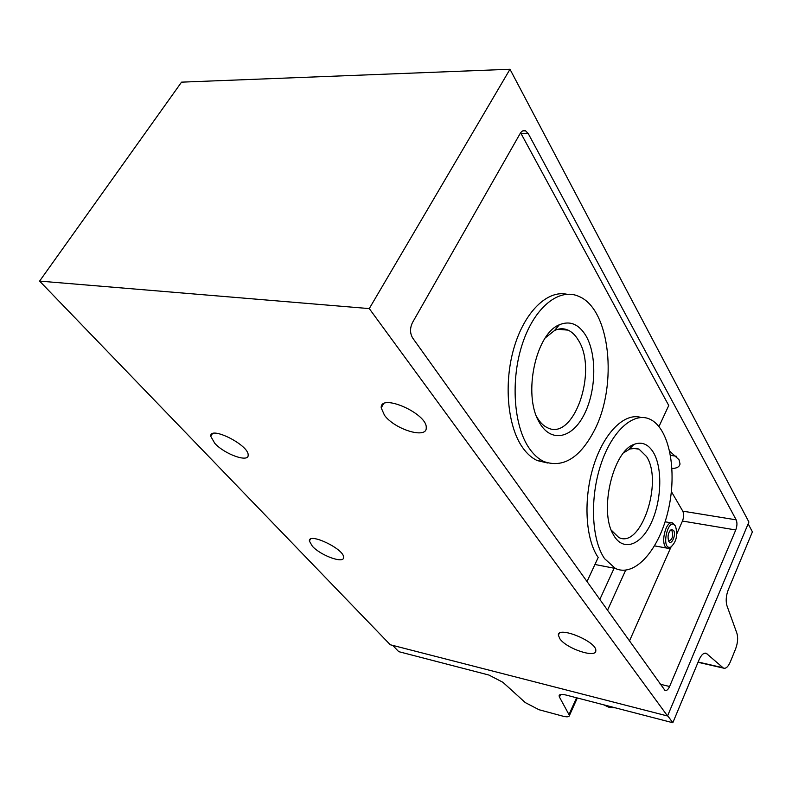 <?xml version="1.0" encoding="UTF-8"?>
<svg xmlns="http://www.w3.org/2000/svg" width="792" height="792" viewBox="0 0 792 792"><rect width="100%" height="100%" fill="white"/><g stroke="black" fill="none" stroke-linecap="round" stroke-linejoin="round"><path stroke-width="1.19" d="M392.703 645.381L398.742 651.658L488.941 675.051L502.94 682.328L525.274 702.583L539.015 709.731L562.805 716.146C566.973 717.206 569.181 716.978 569.448 715.473L559.459 697.089L560.647 694.495M748.143 523.819L752.4 531.868L728.284 589.723C726.036 595.713 725.611 601.078 726.977 605.801L736.897 633.244C738.203 637.768 737.768 642.995 735.6 648.915L730.343 661.835C728.175 666.785 725.878 668.884 723.462 668.111L698.029 662.28M39.6 281.101L390.278 644.757L667.547 715.988L369.27 308.593L509.989 69.26L181.536 82.15L39.6 281.101L369.27 308.593M586.941 581.714L598.198 557.459C585.407 539.233 583.13 499.207 593.574 465.924C603.93 432.541 624.7 412.305 641.035 417.483M669.725 451.212L678.991 459.687L680.031 463.944C679.467 466.854 676.794 468.369 672.002 468.488M670.527 455.351L676.318 456.232M560.033 639.035C567.082 648.915 596.336 658.518 595.802 650.658C597.079 641.678 557.568 625.472 558.36 635.224L560.033 639.035M528.294 133.66L525.571 130.838C523.532 130.056 521.74 130.937 520.186 133.482L412.454 322.641C409.86 328.135 409.919 333.224 412.602 337.907L664.983 690.436C666.607 690.961 668.141 689.644 669.587 686.496L735.748 529.967C737.184 526.027 737.322 522.651 736.174 519.849L528.294 133.66L521.126 133.709L520.591 132.848M509.989 69.26L748.905 522.017L667.547 715.988M723.462 668.111L706.345 653.36C703.811 652.529 701.385 654.677 699.059 659.805L672.824 722.74L565.943 695.02C561.627 693.99 559.34 694.267 559.093 695.861L559.459 697.089M667.666 715.691L672.824 722.74M214.79 443.342C224.72 454.37 248.975 462.974 248.144 455.063C248.985 445.045 209.514 425.274 210.761 436.333L214.79 443.342M312.365 546.232C320.81 555.677 344.282 564.102 343.579 557.35C344.461 549.113 308.385 531.927 309.385 541.025L312.365 546.232M384.506 415.315C394.901 429.581 427.007 439.322 426.235 427.769C427.571 413.612 379.972 392.674 381.219 407.89L384.506 415.315M603.643 704.801L609.107 707.345L615.493 707.87M658.984 426.512L668.745 405.504L521.126 133.709M676.833 533.759L682.447 521.047C683.902 517.206 684.011 513.909 682.773 511.147L671.378 491.584M566.765 294.228C547.322 289.941 524.561 311.89 514.107 347.47C503.554 382.982 507.444 425.868 522.383 447.252C526.779 453.578 531.749 458.033 537.283 460.597L547.767 463.023M607.444 610.404L625.68 570.181M629.412 641.114L670.824 547.371M599.742 599.633L614.117 568.22M604.593 558.677L615.404 568.468C635.115 577.714 659.568 549.153 668.329 509.939C677.408 470.844 669.428 428.155 649.935 419.215C633.808 411.503 612.117 430.393 600.93 464.31C589.624 498.109 591.515 539.936 604.593 558.677M653.558 452.697C662.894 468.696 661.498 501.9 650.777 523.878C640.213 546.124 622.324 551.885 613.137 534.273C599.019 510.563 612.899 451.361 633.996 444.391C641.886 441.372 648.41 444.134 653.558 452.697M623.621 452.836L629.818 448.975L636.352 448.312L639.075 449.183L646.559 456.548C663.419 482.11 640.688 549.45 618.651 537.392L611.276 530.135M594.673 429.799C617.849 384.773 610.256 309.306 579.021 296.485C559.647 287.367 534.818 306.662 522.631 343.144C510.325 379.507 513.553 425.779 529.195 448.232C533.57 454.578 538.52 459.043 544.025 461.607C563.369 468.32 580.249 457.717 594.673 429.799M585.981 335.838C597.326 355.321 596.069 392.545 583.565 415.711C571.25 439.194 549.935 442.946 538.798 421.423C522.918 394.07 535.847 333.769 559.34 324.779C569.973 320.413 578.853 324.096 585.981 335.838M545.322 337.867L554.539 330.492C559.241 328.324 563.755 328.205 568.102 330.145C572.062 331.987 575.477 335.323 578.328 340.164C598.237 370.696 573.764 441.748 547.411 427.7C543.163 425.72 539.55 421.968 536.54 416.434M675.447 526.234L675.576 526.452C677.952 535.105 676.368 541.966 670.814 547.054C660.231 550.886 668.22 515.117 675.447 526.234M671.725 546.52L669.616 548.113L667.092 548.143C659.677 545.5 665.795 519.196 672.883 523.116L675.289 525.977M673.606 530.393C676.507 534.768 671.23 546.312 668.666 541.134C667.339 536.243 668.23 532.363 671.368 529.492L673.606 530.393M670.062 530.581L671.349 530.442L672.131 531.194C673.269 536.54 672.2 539.768 668.933 540.877L668.359 540.411M722.829 667.686L698.138 662.033M707.038 653.826L704.464 653.242M569.101 714.334L576.566 697.782M682.773 511.147L736.174 519.849M682.447 521.047L735.748 529.967M660.231 684.229L669.587 686.496M558.36 635.224L559.162 633.501M706.345 653.36L705.276 653.123M381.219 407.89L383.457 403.92M559.093 695.861L559.479 695.01M569.448 715.473L577.328 697.97M309.385 541.025L310.415 539.203M525.571 130.838L522.779 130.858M594.941 564.488L615.404 568.468M611.889 531.64L613.137 534.273M629.076 449.272L633.996 444.391M639.075 449.183L632.481 448.272M537.283 460.597L544.025 461.607M536.719 416.879L538.798 421.423M554.539 330.492L559.34 324.779M568.102 330.145L557.895 329.264M210.761 436.333L212.325 433.788M675.576 526.452L674.923 525.205M670.814 547.054L669.616 548.113M670.289 530.462L671.368 529.492M671.349 530.442L670.755 530.343M671.438 522.878L665.102 521.799M667.092 548.143L654.598 545.886"/></g></svg>
